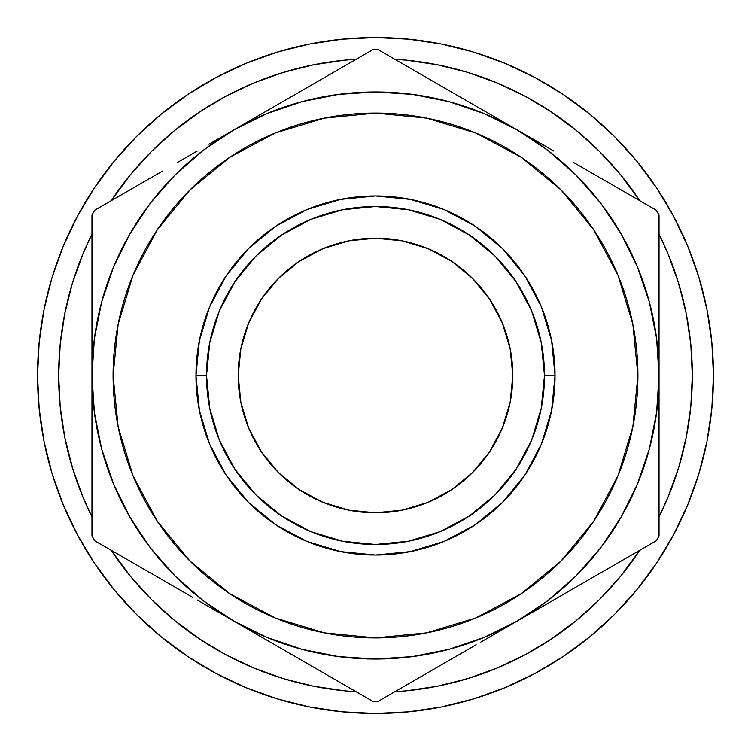 <?xml version="1.0" encoding="UTF-8"?>
<svg xmlns="http://www.w3.org/2000/svg" width="751" height="751" viewBox="0 0 751 751"><rect width="100%" height="100%" fill="white"/><g stroke="black" fill="none" stroke-linecap="round" stroke-linejoin="round"><path stroke-width="1.13" d="M238.208 375.5A137.292 137.292 0 0 1 375.5 238.208A137.292 137.292 0 0 1 512.792 375.5L510.154 348.717L502.344 322.958L489.652 299.227L472.576 278.424L451.773 261.348L428.042 248.656L402.283 240.846L375.5 238.208L348.717 240.846L322.958 248.656L299.227 261.348L278.424 278.424L261.348 299.227L248.656 322.958L240.846 348.717L238.208 375.5L240.846 402.283L248.656 428.042L261.348 451.773L278.424 472.576L299.227 489.652L322.958 502.344L348.717 510.154L375.5 512.792L402.283 510.154L428.042 502.344L451.773 489.652L472.576 472.576L489.652 451.773L502.344 428.042L510.154 402.283L512.792 375.5A137.292 137.292 0 0 1 375.5 512.792A137.292 137.292 0 0 1 238.208 375.5M555.036 375.5L544.475 375.5A168.975 168.975 0 0 1 375.5 544.475A168.975 168.975 0 0 1 206.525 375.5L195.964 375.5A179.536 179.536 0 0 0 375.5 555.036A179.536 179.536 0 0 0 555.036 375.5A179.536 179.536 0 0 0 375.5 195.964A179.536 179.536 0 0 0 195.964 375.5L206.525 375.5L209.773 342.531L219.386 310.839L235.007 281.625L256.016 256.016L281.625 235.007L310.839 219.386L342.531 209.773L375.5 206.525L408.469 209.773L440.161 219.386L469.375 235.007L494.984 256.016L515.993 281.625L531.614 310.839L541.227 342.531L544.475 375.5L541.227 408.469L531.614 440.161L515.993 469.375L494.984 494.984L469.375 515.993L440.161 531.614L408.469 541.227L375.5 544.475L342.531 541.227L310.839 531.614L281.625 515.993L256.016 494.984L235.007 469.375L219.386 440.161L209.773 408.469L206.525 375.5A168.975 168.975 0 0 1 375.5 206.525A168.975 168.975 0 0 1 544.475 375.5L555.036 375.5L551.591 340.475L541.368 306.793L524.78 275.758L502.447 248.553L475.242 226.22L444.207 209.632L410.525 199.409L375.5 195.964L340.475 199.409L306.793 209.632L275.758 226.22L248.553 248.553L226.22 275.758L209.632 306.793L199.409 340.475L195.964 375.5L199.409 410.525L209.632 444.207L226.22 475.242L248.553 502.447L275.758 524.78L306.793 541.368L340.475 551.591L375.5 555.036L410.525 551.591L444.207 541.368L475.242 524.78L502.447 502.447L524.78 475.242L541.368 444.207L551.591 410.525L555.036 375.5M113.091 375.5A262.409 262.409 0 0 0 375.5 637.909A262.409 262.409 0 0 0 637.909 375.5A262.409 262.409 0 0 1 375.5 637.909A262.409 262.409 0 0 1 113.091 375.5A262.409 262.409 0 0 1 375.5 113.091A262.409 262.409 0 0 1 637.909 375.5A262.409 262.409 0 0 0 375.5 113.091A262.409 262.409 0 0 0 113.091 375.5L118.132 426.69L133.068 475.918L157.316 521.288L189.956 561.044L229.712 593.684L275.082 617.932L324.31 632.868L375.5 637.909L426.69 632.868L475.918 617.932L521.288 593.684L561.044 561.044L593.684 521.288L617.932 475.918L632.868 426.69L637.909 375.5L632.868 324.31L617.932 275.082L593.684 229.712L561.044 189.956L521.288 157.316L475.918 133.068L426.69 118.132L375.5 113.091L324.31 118.132L275.082 133.068L229.712 157.316L189.956 189.956L157.316 229.712L133.068 275.082L118.132 324.31L113.091 375.5M691.652 354.782L692.328 375.5A316.828 316.828 0 0 0 659.031 234.105L668.212 254.251L678.688 283.531L686.245 313.693L690.798 344.446L692.328 375.5A316.828 316.828 0 0 1 659.031 516.895L668.212 496.749L678.688 467.469L686.245 437.307L690.798 406.554L692.328 375.5L691.652 396.218M639.711 550.342L638.932 551.516L639.711 550.342A316.828 316.828 0 0 1 394.81 691.737L396.218 691.652M308.614 685.184L283.531 678.688L313.693 686.245L344.446 690.798L356.19 691.737A316.828 316.828 0 0 1 111.289 550.342L112.068 551.516L111.289 550.342M65.816 442.386L72.312 467.469L82.788 496.749L91.969 516.895A316.828 316.828 0 0 1 58.672 375.5L60.202 344.446L64.755 313.693L72.312 283.531L82.788 254.251L91.969 234.105A316.828 316.828 0 0 0 58.672 375.5L59.348 354.782M673.516 534.872A337.95 337.95 0 0 0 713.45 375.5A337.95 337.95 0 0 1 375.5 713.45A337.95 337.95 0 0 1 37.55 375.5A337.95 337.95 0 0 0 77.484 534.872M94.382 563.062A337.95 337.95 0 0 0 187.938 656.618M216.128 673.516A337.95 337.95 0 0 0 276.124 698.505L277.495 698.928L276.124 698.505M340.09 711.591A337.95 337.95 0 0 0 341.489 711.732L344.456 712.023A337.95 337.95 0 0 0 344.465 712.023M397.823 712.708A337.95 337.95 0 0 0 412.928 711.375M426.643 709.554A337.95 337.95 0 0 0 452.637 704.532M452.74 704.504A337.95 337.95 0 0 0 479.983 696.89M492.956 692.384A337.95 337.95 0 0 0 503.555 688.254M525.644 678.266A337.95 337.95 0 0 0 531.792 675.14M562.227 657.181L571.473 650.826A337.95 337.95 0 0 0 580.626 644.076M611.445 617.453A337.95 337.95 0 0 0 626.55 601.739M629 598.988A337.95 337.95 0 0 0 630.943 596.763M654.647 566.001A337.95 337.95 0 0 0 656.618 563.062M637.965 588.38L638.434 587.817M634.201 592.952L637.683 588.737M637.064 589.488L636.482 590.211M639.645 586.306L639.092 586.991M587.798 638.444L591.037 635.797M590.605 636.153L588.352 638.003M556.744 660.739L560.8 658.12M539.396 671.047L541.02 670.145M535.125 673.375L532.553 674.736M503.705 688.188L506.136 687.174M505.17 687.587L504.306 687.944M311.139 707.264L307.356 706.513M346.014 712.164L343.817 711.957M337.368 711.291L339.555 711.535M305 706.015L311.458 707.329M310.426 707.123L303.629 705.724M337.706 711.328L339.518 711.526M304.024 705.809L307.76 706.588M112.068 199.484L130.59 174.504L151.467 151.467L174.504 130.59L199.484 112.068L226.145 96.081L254.251 82.788L283.531 72.312L313.693 64.755L344.446 60.202L354.782 59.348M396.218 59.348L406.554 60.202L437.307 64.755L467.469 72.312L496.749 82.788L524.855 96.081L551.516 112.068L576.496 130.59L599.533 151.467L620.41 174.504L638.932 199.484M638.932 551.516L620.41 576.496L599.533 599.533L576.496 620.41L551.516 638.932L524.855 654.919L496.749 668.212L467.469 678.688L437.307 686.245L406.554 690.798L394.81 691.737M283.531 678.688L254.251 668.212L226.145 654.919L199.484 638.932L174.504 620.41L151.467 599.533L130.59 576.496L112.068 551.516M73.1 470.023L64.755 437.307L60.202 406.554L58.672 375.5L59.348 396.218M685.184 308.614L677.9 280.977M308.614 65.816L280.977 73.1M442.386 685.184L470.023 677.9M698.899 277.401L687.728 246.168L698.899 277.401L706.954 309.572L711.826 342.372L713.45 375.5L711.826 408.628L706.954 441.428L698.899 473.599L687.728 504.832L673.544 534.806L656.496 563.259L673.544 534.806M563.259 94.504L534.806 77.456L563.259 94.504L589.892 114.265L614.468 136.532L636.735 161.108L656.496 187.741L673.544 216.194L687.728 246.168M277.401 52.101L246.168 63.272L277.401 52.101L309.572 44.046L342.372 39.174L375.5 37.55L408.628 39.174L441.428 44.046L473.599 52.101L504.832 63.272L534.806 77.456M94.504 187.741L77.456 216.194L94.504 187.741L114.265 161.108L136.532 136.532L161.108 114.265L187.741 94.504L216.194 77.456L246.168 63.272M52.101 473.599L63.272 504.832L52.101 473.599L44.046 441.428L39.174 408.628L37.55 375.5A337.95 337.95 0 0 1 375.5 37.55A337.95 337.95 0 0 1 713.45 375.5M187.741 656.496L216.194 673.544L187.741 656.496L161.108 636.735L136.532 614.468L114.265 589.892L94.504 563.259L77.456 534.806L63.272 504.832M473.599 698.899L504.832 687.728L473.599 698.899L441.428 706.954L408.628 711.826L375.5 713.45L342.372 711.826L309.572 706.954L277.401 698.899L246.168 687.728L216.194 673.544M65.816 308.614L72.312 283.531M199.484 112.068L221.93 98.381M288.506 70.847L310.135 65.487M442.386 65.816L467.469 72.312M529.408 98.569L549.356 110.632M680.153 288.506L685.513 310.135M685.184 442.386L678.688 467.469M551.516 638.932L529.07 652.619M462.494 680.153L440.865 685.513M356.19 691.737L354.782 691.652M221.592 652.431L201.644 640.368M70.847 462.494L65.487 440.865M37.55 375.5L39.174 342.372L44.046 309.572L52.101 277.401L63.272 246.168L77.456 216.194M656.496 563.259L636.735 589.892L614.468 614.468L589.892 636.735L563.259 656.496L534.806 673.544L504.832 687.728M551.516 112.068L529.07 98.381M462.494 70.847L440.865 65.487M221.592 98.569L201.644 110.632M70.847 288.506L65.487 310.135M199.484 638.932L221.93 652.619M288.506 680.153L310.135 685.513M529.408 652.431L549.356 640.368M680.153 462.494L685.513 440.865M111.289 200.658A316.828 316.828 0 0 1 356.19 59.263M394.81 59.263A316.828 316.828 0 0 1 639.711 200.658M91.969 403.991L91.969 412.89M91.969 431.947L91.969 422.766M91.969 459.687L91.969 458.823M91.969 455.416L91.969 449.023M91.969 486.958L91.969 458.917M184.539 592.642L164.788 581.236L184.539 592.633M233.702 621.021L210.749 607.766M330.262 676.773L305.798 662.645M468.07 649.446L448.319 660.852L468.108 649.418M517.232 621.058L494.271 634.313M258.504 635.337L233.739 621.039L258.588 635.393M282.808 649.38L274.828 644.762L282.77 649.352M293.031 655.276L296.448 657.247M659.031 486.958L659.031 459.903M613.792 565.315L589.319 579.434M659.031 432.332L659.031 447.502M542.025 606.742L517.261 621.039L542.119 606.695M566.338 592.708L558.35 597.317L566.338 592.708M576.561 586.803L579.969 584.841M659.031 264.042L659.031 292.083M586.212 169.764L583.386 168.14M542.053 144.267L553.177 150.688M517.298 129.979L520.8 131.998M659.031 347.009L659.031 338.11M659.031 319.006L659.031 328.234M659.031 291.332L659.031 292.177M659.031 295.584L659.031 301.977M330.262 74.227L305.798 88.355M420.738 74.227L445.202 88.355M282.733 101.676L299.865 91.782M258.588 115.607L265.948 111.364L258.588 115.607M659.031 403.991L659.031 375.5L656.599 338.494L649.371 302.118L637.449 266.999L621.039 233.739L600.434 202.901L575.979 175.021L548.099 150.566L517.261 129.961L484.001 113.551L448.882 101.629L412.506 94.401L375.5 91.969L338.494 94.401L302.118 101.629L266.999 113.551L233.739 129.961L258.494 115.663L208.975 144.258L269.647 109.224M471.675 103.638L467.826 101.413M91.969 318.668L91.969 303.498M91.969 346.896L91.969 338.11M188.144 156.283L184.305 158.499M160.864 172.035L161.672 171.566M492.496 635.337L481.053 641.945M468.183 649.38L476.172 644.762M444.282 663.18L445.202 662.645M306.051 662.786L306.718 663.18M659.031 431.947L659.031 422.766M659.031 459.687L659.031 458.823M659.031 455.416L659.031 432.041M589.573 579.293L590.126 578.974M590.248 172.092L589.328 171.566M659.031 318.668L659.031 295.772M659.031 328.149L659.031 318.696M302.681 90.158L282.817 101.62M444.958 88.214L444.292 87.829M91.969 338.147L91.969 375.5L94.401 412.506L101.629 448.882L113.551 484.001L129.961 517.261L150.566 548.099L175.021 575.979L202.901 600.434L233.739 621.039L197.823 600.312M91.969 318.978L91.969 328.234M91.969 291.322L91.969 292.177M91.969 295.584L91.969 318.95M161.427 171.707L160.761 172.092M91.969 422.851L91.969 455.228M208.975 606.742L233.739 621.039L266.999 637.449L302.118 649.371L338.494 656.599L375.5 659.031L412.506 656.599L448.882 649.371L484.001 637.449L517.261 621.039L548.099 600.434L575.979 575.979L600.434 548.099L621.039 517.261L637.449 484.001L649.371 448.882L656.599 412.506L659.031 375.5A283.531 283.531 0 0 1 233.739 621.039A283.531 283.531 0 0 1 233.739 129.961L202.901 150.566L175.021 175.021L150.566 202.901L129.961 233.739L113.551 266.999L101.629 302.118L94.401 338.494L91.969 375.5L91.969 535.932A325.774 325.774 0 0 0 94.795 540.823A325.774 325.774 0 0 1 91.969 535.932L91.969 519.382M184.662 592.708L192.65 597.317M160.752 578.908L161.681 579.434M460.917 97.423L480.724 108.867M416.082 71.542L445.531 88.543M378.326 49.744L411.464 68.876L378.326 49.744A325.774 325.774 0 0 0 372.674 49.744A325.774 325.774 0 0 1 378.326 49.744L411.539 68.923L378.326 49.744M334.918 71.542L339.33 68.989M290.083 97.423L304.944 88.843M659.031 333.707L659.031 215.068A325.774 325.774 0 0 0 656.205 210.177A325.774 325.774 0 0 1 659.031 215.068L659.031 231.618M659.031 293.153L659.031 308.689M573.614 162.498L588.784 171.247M618.467 188.388L622.964 190.989M573.614 588.502L553.722 599.993M618.552 562.565L588.991 579.631M639.758 550.323L656.205 540.823A325.774 325.774 0 0 0 659.031 535.932A325.774 325.774 0 0 1 656.205 540.823L622.983 560.002L656.205 540.823M659.031 458.016L659.031 215.068M659.031 417.396L659.031 442.32M290.093 653.577L270.191 642.086M335.049 679.533L305.46 662.457M355.702 691.464L372.674 701.256A325.774 325.774 0 0 0 378.326 701.256A325.774 325.774 0 0 1 372.674 701.256L339.461 682.077L372.674 701.256M460.907 653.577L445.737 662.335M415.951 679.533L411.632 682.03M91.969 292.928L91.969 215.068A325.774 325.774 0 0 1 94.795 210.177L127.933 191.045L94.795 210.177A325.774 325.774 0 0 0 91.969 215.068L91.969 535.932M91.969 333.5L91.969 308.689M177.386 162.498L197.269 151.017M132.533 188.388L162.009 171.369M91.969 417.284L91.969 215.068M91.969 457.875L91.969 442.32M132.448 562.565L128.13 560.068M177.386 588.502L162.516 579.922M128.017 190.998L162.469 171.106L128.017 190.998M339.461 68.923L233.739 129.961A283.531 283.531 0 0 1 659.031 375.5L659.031 535.932M197.278 599.993L339.461 682.077L197.278 599.993M127.933 559.955L162.019 579.631L127.933 559.955M480.809 642.086L622.983 560.002L480.809 642.086M411.464 682.124L445.54 662.448L411.464 682.124M128.017 560.002L94.795 540.823M411.539 682.077L378.326 701.256M553.722 151.007L411.539 68.923L553.722 151.007M623.067 191.045L588.981 171.369L623.067 191.045M622.983 190.998L656.205 210.177M372.674 49.744L233.739 129.961M157.316 521.288L189.956 561.044L229.712 593.684M521.288 593.684L561.044 561.044L593.684 521.288M593.684 229.712L561.044 189.956L521.288 157.316M229.712 157.316L189.956 189.956L157.316 229.712M524.78 275.758L502.447 248.553L475.242 226.22L502.447 248.553L524.78 275.758M275.758 226.22L248.553 248.553L226.22 275.758L248.553 248.553L275.758 226.22M226.22 475.242L248.553 502.447L275.758 524.78L248.553 502.447L226.22 475.242M475.242 524.78L502.447 502.447L524.78 475.242L502.447 502.447L475.242 524.78M451.773 489.652L428.042 502.344M261.348 451.773L248.656 428.042M299.227 261.348L322.958 248.656M489.652 299.227L502.344 322.958M311.045 707.245L304.333 705.874M307.469 706.531L310.36 707.113M310.905 707.217L312.378 707.498M314.209 707.846L318.49 708.606M321.569 709.122L328.487 710.164M331.914 710.624L337.19 711.272M338.523 711.422L339.03 711.479M281.991 700.261L283.822 700.777M307.093 706.456L303.066 705.593M280.78 699.904L279.879 699.641M278.884 699.341L276.199 698.533M337.049 711.253L334.815 710.99M346.699 712.22L341.63 711.751M311.646 707.367L313.683 707.752M316.575 708.277L319.926 708.85M336.091 711.141L343.695 711.948M344.146 711.995L345.329 712.098M276.208 698.533L278.856 699.341M303.141 705.611L307.187 706.475M512.651 684.368L506.277 687.118M539.312 671.094L541.931 669.629M507.986 686.405L516.359 682.697M539.03 671.253L541.086 670.099M546.146 667.207L547.188 666.588M551.75 663.856L556.594 660.833M558.847 659.387L563.25 656.496M538.655 671.46L537.622 672.023M593.159 634.022L598.923 629.056M599.627 628.437L605.203 623.377M590.69 636.088L592.99 634.163M601.082 627.141L594.773 632.661M594.107 633.224L591.15 635.703M590.83 635.966L588.155 638.153M587.141 638.97L583.79 641.636M595.261 632.239L591.901 635.083M587.995 638.284L586.597 639.411M634.022 593.159L635.731 591.112M636.181 590.568L632.549 594.905M641.711 583.687L639.261 586.775M638.932 587.188L636.219 590.521M540.476 670.446L539.838 670.803M591.75 635.205L589.629 636.951M636.876 589.723L638.857 587.282M632.886 594.501L634.323 592.802"/></g></svg>
